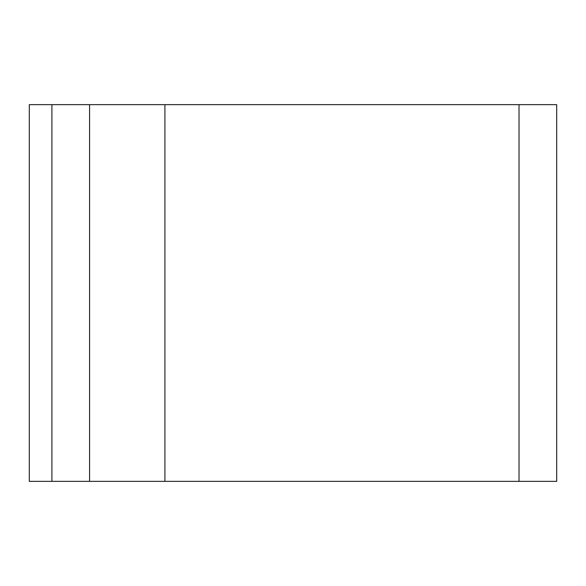 <?xml version="1.0" encoding="UTF-8"?>
<svg xmlns="http://www.w3.org/2000/svg" width="586" height="586" viewBox="0 0 586 586"><rect width="100%" height="100%" fill="white"/><g stroke="black" fill="none" stroke-linecap="round" stroke-linejoin="round"><path stroke-width="0.88" d="M164.915 104.645L29.3 104.645L29.3 481.355L556.7 481.355L556.7 104.645L164.915 104.645L164.915 481.355M89.577 104.645L89.577 481.355L89.577 104.645M519.028 104.645L519.028 481.355M51.905 104.645L51.905 481.355"/></g></svg>
